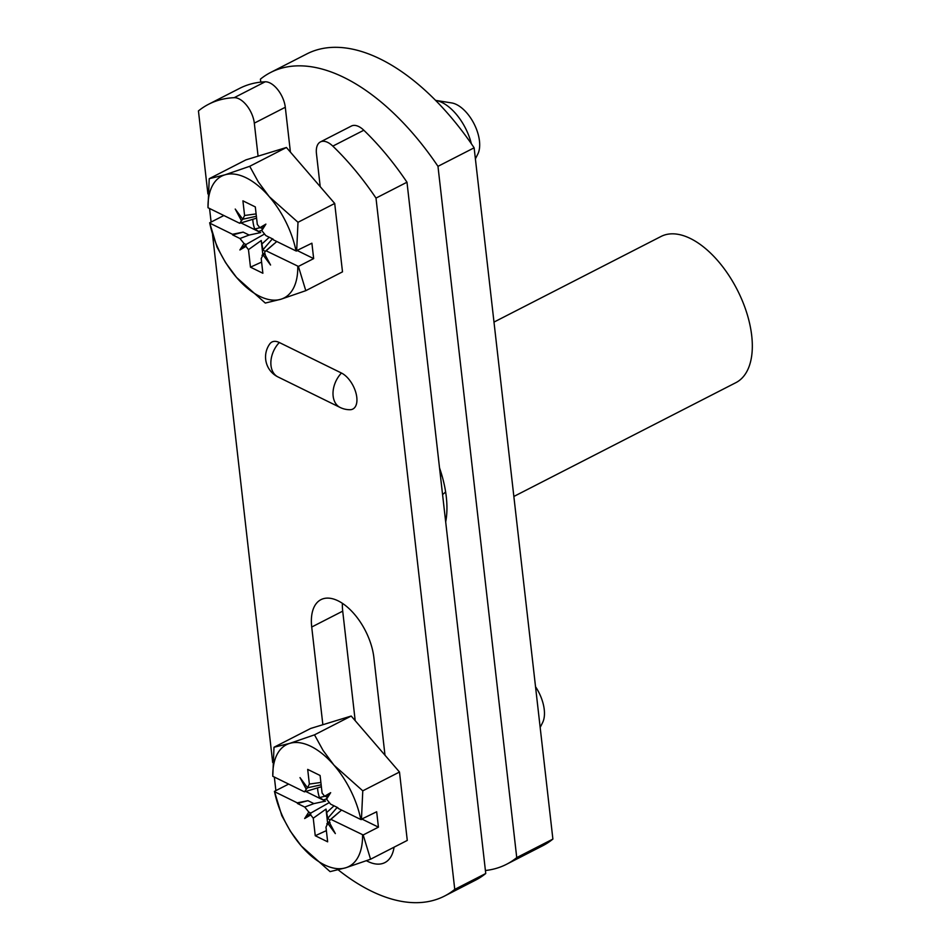 <?xml version="1.0" encoding="UTF-8"?>
<svg xmlns="http://www.w3.org/2000/svg" width="950" height="950" viewBox="0 0 950 950"><rect width="100%" height="100%" fill="white"/><g stroke="black" fill="none" stroke-linecap="round" stroke-linejoin="round"><path stroke-width="1.43" d="M261.784 230.601L262.354 228.261L265.893 224.117L261.784 230.601L265.822 235.576L273.125 239.174A34.022 18.026 62.9 0 1 273.315 239.804L296.032 250.954A68.436 36.266 62.9 0 0 269.242 196.65L258.269 181.854L249.719 166.297L224.853 174.859A68.436 36.266 62.9 0 1 269.242 196.65L298.003 222.288L334.709 203.466L342.499 271.854L305.793 290.676L298.407 266.416L313.654 258.602L311.897 243.2L296.032 250.954M276.794 241.514L266.095 250.8L298.407 266.416M297.409 250.622L313.654 258.602M475.392 158.876L477.826 154.042A30.792 16.316 -117.1 0 0 479.465 140.968A30.792 16.316 -117.1 0 0 451.618 102.921L435.587 100.379A41.064 21.755 62.9 0 1 435.587 100.379A41.064 21.755 62.9 0 1 442.023 102.505A41.064 21.755 62.9 0 1 471.354 143.747M217.016 247.083L225.578 262.639L236.538 277.436A68.436 36.266 62.9 0 1 209.76 223.131L217.016 247.083M297.777 266.356A68.436 36.266 62.9 0 1 280.927 299.238A68.436 36.266 62.9 0 1 236.538 277.436L265.299 303.062L280.927 299.238L305.793 290.676M256.595 218.156L239.685 223.286L208.002 207.729A68.436 36.266 62.9 0 1 224.853 174.859L209.226 178.695L245.931 159.873L286.425 147.488L334.709 203.466M261.594 262.081L250.467 267.164L248.473 249.648L261.238 240.528L262.841 254.576M265.145 251.453A25.828 13.692 62.9 0 1 262.96 249.779L261.238 240.528M296.649 251.014L298.003 222.288M249.719 166.297L286.425 147.488M209.226 178.695L208.002 207.729M223.868 215.519L209.629 222.822M256.381 216.268L242.761 219.236L235.232 209.059L241.478 220.744L239.685 223.286M242.761 219.236L244.589 215.496L242.915 200.83L255.312 206.922L257.308 224.438L259.849 227.703L254.707 229.057L260.68 232.584L240.979 222.906M265.893 224.117L259.849 227.703L262.354 228.249M254.707 229.057A23.786 12.599 62.9 0 1 252.961 221.528A23.786 12.599 62.9 0 1 252.795 219.343M260.68 232.584L249.126 235.054L243.152 232.121L232.477 234.282L209.76 223.131M273.98 243.889L265.382 251.216L264.314 253.341L270.56 265.026L263.019 254.861L261.202 258.59L262.877 273.256L250.467 267.164M248.473 249.648L245.943 246.382L239.887 249.969L244.007 243.485L239.97 238.509L232.655 234.923A34.022 18.026 62.9 0 1 232.477 234.282M265.288 254.018L262.01 255.312L264.326 253.246M261.856 230.244L259.184 231.254M243.152 232.121L232.655 234.923M249.126 235.054L239.97 238.509M244.007 243.485L245.979 244.53L264.088 234.27M272.424 238.83L262.96 249.779M269.254 237.274L262.259 243.663M243.058 218.773L241.478 220.744M256.108 213.904L244.589 215.496M239.887 249.969L245.991 244.53L245.943 246.382M260.763 82.127L260.419 79.147A205.307 108.799 -117.1 0 1 270.643 72.461L306.803 53.936A205.307 108.799 -117.1 0 1 380.202 58.971A205.307 108.799 -117.1 0 1 474.133 147.808L552.888 839.087A205.307 108.799 62.9 0 1 542.664 845.773L506.516 864.298A205.307 108.799 62.9 0 1 485.402 870.509M270.643 72.461A205.307 108.799 -117.1 0 1 344.043 77.496A205.307 108.799 -117.1 0 1 437.974 166.333L516.741 857.613A205.307 108.799 62.9 0 1 506.516 864.298M445.692 521.93A88.968 47.144 -117.1 0 0 446.476 516.753A88.968 47.144 -117.1 0 0 439.529 467.899M516.741 857.613L552.888 839.087M437.974 166.333L474.133 147.808M493.988 322.086L661.01 236.479A82.127 43.522 62.9 0 1 690.365 238.486A82.127 43.522 62.9 0 1 746.748 312.871A82.127 43.522 62.9 0 1 735.918 382.636L513.855 496.458M440.527 476.615A34.212 18.133 -117.1 0 0 441.418 473.682M445.621 491.815A47.904 25.389 62.9 0 1 442.558 494.475M338.271 869.903A205.307 108.799 -117.1 0 0 371.141 891.029A205.307 108.799 -117.1 0 0 444.529 896.064L475.522 880.175A205.307 108.799 -117.1 0 0 485.747 873.501L454.753 889.378L375.998 198.099A205.307 108.799 -117.1 0 0 332.821 146.122A20.532 10.877 -117.1 0 0 327.75 142.429A20.532 10.877 -117.1 0 0 320.411 141.93A20.532 10.877 -117.1 0 0 316.457 153.662L320.221 186.675M444.529 896.064A205.307 108.799 -117.1 0 0 454.753 889.378M485.747 873.501L406.98 182.222L375.998 198.099M406.98 182.222A205.307 108.799 -117.1 0 0 363.814 130.233A20.532 10.877 -117.1 0 0 358.744 126.552A20.532 10.877 -117.1 0 0 351.393 126.041L320.411 141.93M258.079 156.156L254.315 123.144A20.532 10.877 -117.1 0 0 238.973 98.836A20.532 10.877 -117.1 0 0 234.187 97.684A205.307 108.799 -117.1 0 0 208.667 104.227A205.307 108.799 -117.1 0 0 198.443 110.913L207.908 193.931M290.415 152.107L285.297 107.267A20.532 10.877 -117.1 0 0 269.966 82.959A20.532 10.877 -117.1 0 0 265.169 81.795A205.307 108.799 -117.1 0 0 239.661 88.35L208.667 104.227M275.892 790.626L274.336 777.053M272.686 762.482L212.562 234.804M211.102 222.062L209.558 208.501M355.193 720.67L342.713 611.147L311.719 627.024L322.858 724.719M341.454 373.029L279.312 342.511A20.532 10.877 -117.1 0 0 269.764 343.936A22.242 22.242 0 0 0 277.982 376.936L340.124 407.455A22.242 15.378 -63.8 0 1 333.141 396.091A22.242 15.378 -63.8 0 1 341.454 373.029A20.532 10.877 62.9 0 1 356.226 394.096A20.532 10.877 62.9 0 1 349.992 409.723A22.242 22.242 0 0 1 340.124 407.455M342.392 603.321A47.904 25.389 -117.1 0 0 342.713 611.147M384.999 755.226L373.872 657.543A47.904 25.389 -117.1 0 0 338.069 600.827A47.904 25.389 -117.1 0 0 320.946 599.652A47.904 25.389 -117.1 0 0 311.719 627.024M366.439 860.736A47.904 25.389 -117.1 0 0 367.757 861.413A47.904 25.389 -117.1 0 0 384.892 862.588A47.904 25.389 -117.1 0 0 394.06 847.186M326.562 799.164L327.133 796.812L330.671 792.668L326.562 799.164L330.6 804.139L337.903 807.726A34.022 18.026 62.9 0 1 338.093 808.355L360.81 819.518A68.436 36.266 62.9 0 0 334.02 765.213L323.059 750.405L314.497 734.849L289.631 743.411A68.436 36.266 62.9 0 1 334.02 765.213L362.781 790.839L399.487 772.029L407.277 840.418L370.571 859.227L363.185 834.967L378.433 827.153L376.675 811.763L360.81 819.518M341.572 810.077L330.885 819.351L363.185 834.967M362.188 819.185L378.433 827.153M540.17 727.427L542.604 722.594A30.792 16.316 -117.1 0 0 544.243 709.531A30.792 16.316 -117.1 0 0 535.527 686.707M281.794 815.634L290.356 831.191L301.316 845.999A68.436 36.266 62.9 0 1 274.538 791.694L281.794 815.634M362.556 834.908A68.436 36.266 62.9 0 1 345.705 867.789A68.436 36.266 62.9 0 1 301.316 845.999L330.077 871.625L345.705 867.789L370.571 859.227M321.373 786.719L304.463 791.849L272.781 776.293A68.436 36.266 62.9 0 1 289.631 743.411L274.004 747.246L310.709 728.436L351.203 716.039L399.487 772.029M326.372 830.633L315.246 835.727L313.251 818.199L326.016 809.091L327.619 823.127M329.923 820.016A25.828 13.692 62.9 0 1 327.738 818.33L326.016 809.091M361.439 819.577L362.781 790.839M314.497 734.849L351.203 716.039M274.004 747.246L272.781 776.293M288.646 784.082L274.408 791.374M321.159 784.819L307.539 787.788L300.01 777.611L306.256 789.296L304.463 791.849M307.539 787.788L309.367 784.059L307.693 769.393L320.091 775.485L322.086 793.001L324.627 796.266L319.485 797.62L325.458 801.147L305.758 791.469M330.671 792.668L324.627 796.266L327.133 796.812M319.485 797.62A23.786 12.599 62.9 0 1 317.739 790.091A23.786 12.599 62.9 0 1 317.573 787.894M325.458 801.147L313.904 803.605L307.931 800.684L297.255 802.845L274.538 791.694M338.758 812.44L330.173 819.767L329.092 821.904L335.338 833.589L327.798 823.413L325.981 827.153L327.655 841.819L315.246 835.727M313.251 818.199L310.721 814.946L304.665 818.532L308.786 812.048L304.748 807.061L297.445 803.474A34.022 18.026 62.9 0 1 297.255 802.845M330.066 822.569L326.788 823.864L329.104 821.797M326.634 798.807L323.962 799.817M307.931 800.684L297.445 803.474M313.904 803.605L304.748 807.061M308.786 812.048L310.757 813.081L328.866 802.821M337.202 807.381L327.738 818.33M334.032 805.826L327.037 812.226M307.836 787.336L306.256 789.296M320.886 782.456L309.367 784.059M304.665 818.532L310.769 813.081L310.721 814.946M363.814 130.233L332.821 146.122M285.297 107.267L254.315 123.144M265.169 81.795L234.187 97.684M279.312 342.511A22.242 15.378 116.2 0 0 270.999 365.572A22.242 15.378 116.2 0 0 277.982 376.936"/></g></svg>

